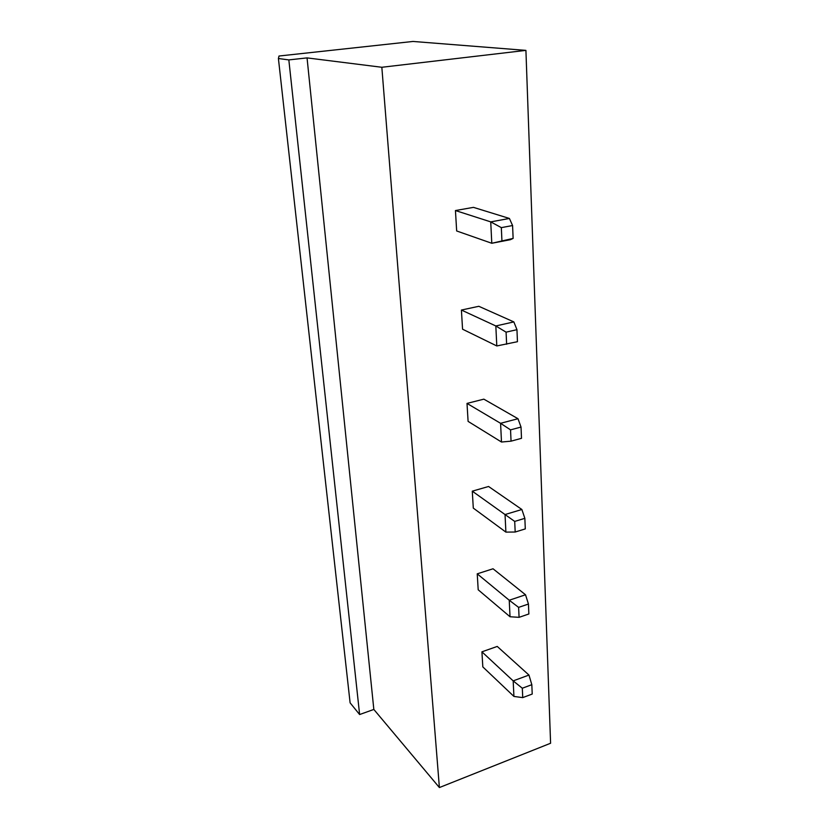 <?xml version="1.0" encoding="UTF-8"?>
<svg xmlns="http://www.w3.org/2000/svg" width="829" height="829" viewBox="0 0 829 829"><rect width="100%" height="100%" fill="white"/><g stroke="black" fill="none" stroke-linecap="round" stroke-linejoin="round"><path stroke-width="1.24" d="M288.834 59.906L307.051 57.895L373.838 709.437L439.391 787.55L550.591 743.25L525.918 50.382L413.008 41.45L279.01 56.02L278.409 58.517L288.834 59.906L359.62 714.536L373.838 709.437M307.051 57.895L381.837 67.273L439.391 787.55M381.837 67.273L525.918 50.382M509.41 218.452L512.581 225.54L513.13 238.41L510.322 239.716L491.784 243.27L456.665 230.97L455.442 210.545L473.452 207.364L509.41 218.452L490.737 221.882L455.442 210.545M513.845 321.911L516.954 329.673L506.084 332.16L495.825 325.963L496.799 345.952L462.561 329.196L461.411 310.046L478.81 306.295L513.845 321.911L495.825 325.963L461.411 310.046M517.99 418.718L500.581 423.308L510.54 429.868L521.026 427.059L517.99 418.718L483.846 399.153L467.007 403.412L468.095 421.391L501.493 442.023L500.581 423.308L467.007 403.412M528.964 675.065L531.824 684.692L522.311 688.225L513.172 680.878L513.928 696.433L482.82 666.899L481.918 651.822L497.245 646.433L528.964 675.065L513.172 680.878L481.918 651.822M525.524 594.776L509.234 600.237L518.622 607.377L528.446 604.04L525.524 594.776L493.037 568.777L477.235 573.834L478.198 589.792L510.032 616.755L509.234 600.237L477.235 573.834M521.876 509.493L524.85 518.332L514.705 521.42L505.037 514.55L505.897 532.114L473.297 508.104L472.281 491.172L488.571 486.488L521.876 509.493L505.037 514.55L472.281 491.172M278.409 58.517L350.107 702.837L359.62 714.536M512.581 225.54L501.327 227.633L490.737 221.882L491.784 243.27L513.13 238.41M501.327 227.633L501.918 240.565M516.954 329.673L517.451 341.703L496.799 345.952M506.084 332.16L506.633 344.222M510.54 429.868L511.058 441.163L501.493 442.023M521.026 427.059L521.503 438.323L511.058 441.163M531.824 684.692L532.218 694.049L522.736 697.614L513.928 696.433M522.311 688.225L522.736 697.614M518.622 607.377L519.078 617.336L510.032 616.755M528.446 604.04L528.861 613.978L519.078 617.336M524.85 518.332L525.296 528.902L515.192 532.021L505.897 532.114M514.705 521.42L515.192 532.021"/></g></svg>
